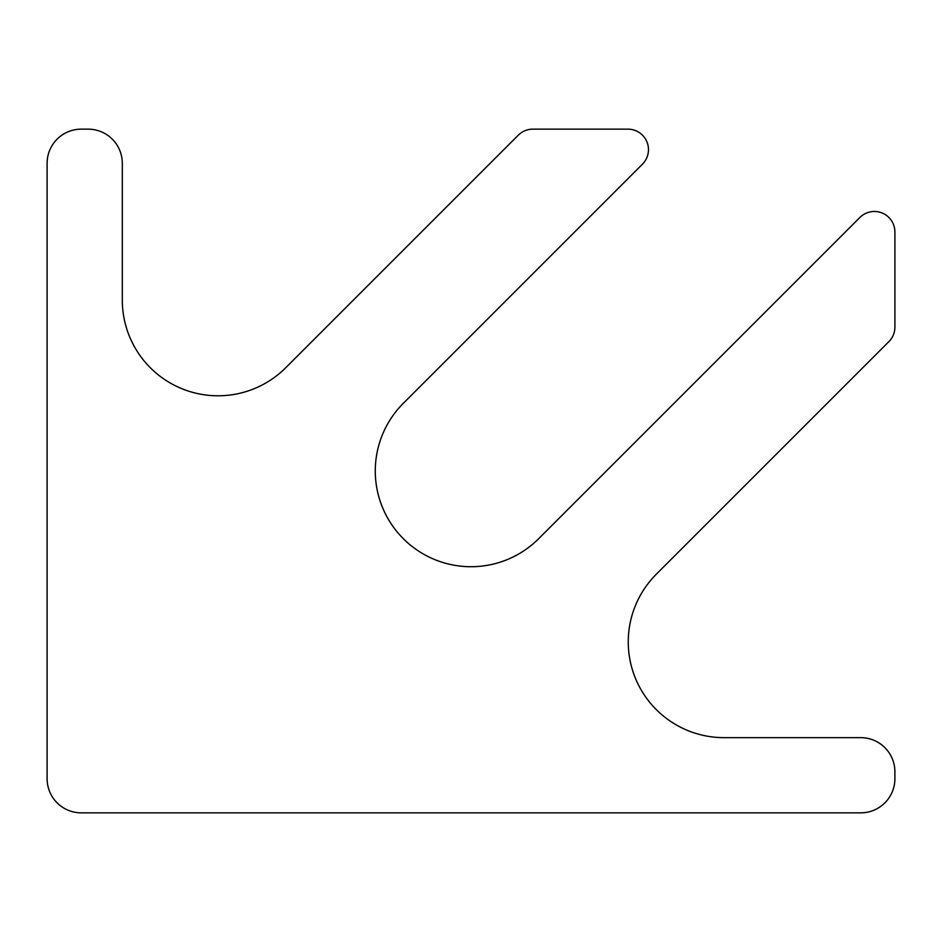 <?xml version="1.0" encoding="UTF-8"?>
<svg xmlns="http://www.w3.org/2000/svg" width="942" height="942" viewBox="0 0 942 942"><rect width="100%" height="100%" fill="white"/><g stroke="black" fill="none" stroke-linecap="round" stroke-linejoin="round"><path stroke-width="1.41" d="M403.317 403.317L642.468 164.155A20.512 20.512 0 0 0 627.973 129.148L532.819 129.148A20.512 20.512 0 0 0 518.312 135.153L285.709 367.757A95.719 95.719 0 0 1 122.307 300.074L122.307 163.331A34.183 34.183 0 0 0 88.124 129.148L81.283 129.148A34.183 34.183 0 0 0 47.1 163.331L47.1 778.669A34.183 34.183 0 0 0 81.283 812.852L860.717 812.852A34.183 34.183 0 0 0 894.9 778.669L894.9 771.828A34.183 34.183 0 0 0 860.717 737.645L723.974 737.645A95.719 95.719 0 0 1 656.291 574.243L888.895 341.64A20.512 20.512 0 0 0 894.9 327.133L894.9 231.991A20.512 20.512 0 0 0 859.881 217.484L538.683 538.683A95.719 95.719 0 0 1 403.317 538.683A95.719 95.719 0 0 1 403.317 403.317"/></g></svg>
